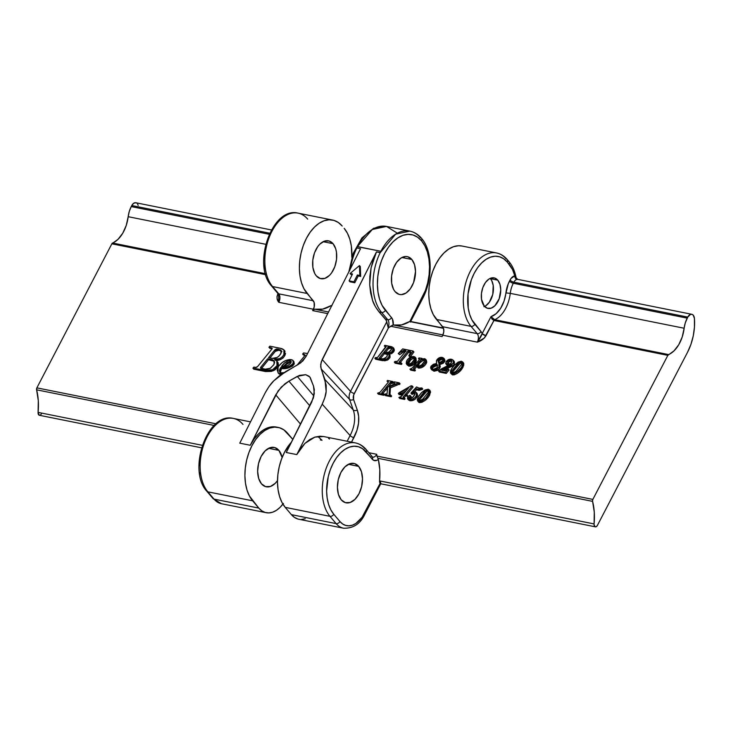 <?xml version="1.0" encoding="UTF-8"?>
<svg xmlns="http://www.w3.org/2000/svg" width="731" height="731" viewBox="0 0 731 731"><rect width="100%" height="100%" fill="white"/><g stroke="black" fill="none" stroke-linecap="round" stroke-linejoin="round"><path stroke-width="1.1" d="M517.904 279.461L517.055 279.388A6.232 3.765 101.3 0 0 513.866 282.203L687.761 317.09A6.232 3.765 -78.7 0 1 691.791 314.293A6.232 3.765 -78.7 0 1 693.262 315.207A6.232 3.765 -78.7 0 1 694.432 318.497A40.488 24.479 -78.7 0 1 687.505 352.324L597.391 525.434A3.116 1.882 -78.7 0 1 595.381 526.832A3.116 1.882 -78.7 0 1 594.075 523.926L379.563 480.888L380.129 483.337L362.055 517.31L355.796 523.506L352.388 525.187L348.961 525.836L345.662 525.425L342.611 523.963L339.915 521.505L333.756 514.231L330.787 509.763L328.557 504.271L327.15 497.966L326.62 491.086L328.228 476.685L330.311 469.722L333.153 463.271L336.635 457.579L340.637 452.864L344.986 449.318L349.528 447.07L354.096 446.212L358.492 446.76L362.567 448.715L373.623 460.32L376.757 460.384L378.338 459.37L379.8 469.75L379.563 480.888A47.963 28.993 101.3 0 0 378.338 459.37L377.89 458.291L592.594 501.375A47.963 28.993 -78.7 0 1 594.075 523.926L379.563 480.888A3.116 1.882 101.3 0 0 380.129 483.337L380.805 483.602L380.129 483.337L364.668 513.043A3.116 1.069 27.5 0 1 364.997 513.994A3.116 1.069 -152.5 0 0 364.668 513.043A28.025 16.95 -78.7 0 1 339.915 521.505A3.116 2.239 139.7 0 1 336.132 523.615L291.386 514.633A31.141 18.832 101.3 0 0 298.76 519.229L343.506 528.211A31.141 18.832 -78.7 0 1 336.132 523.615L291.386 514.633L285.218 507.36L329.973 516.333A40.488 24.479 -78.7 0 1 325.889 469.128A40.488 24.479 -78.7 0 1 355.485 442.922A40.488 24.479 -78.7 0 1 365.071 448.907A3.116 2.239 139.7 0 1 366.103 449.483A3.116 2.239 139.7 0 1 366.158 451.986A3.116 2.239 -40.3 0 0 366.121 449.51M484.562 306.426A15.57 9.412 101.3 0 0 492.886 293.835A15.57 9.412 101.3 0 0 490.474 278.703L497.774 280.174A15.57 9.412 -78.7 0 1 499.346 298.33A15.57 9.412 -78.7 0 1 487.961 308.409A15.57 9.412 -78.7 0 1 484.269 306.106L481.519 299.326L481.446 293.469L482.835 287.557L485.466 282.504L488.948 279.059L490.839 278.118L494.576 277.99L497.774 280.174L499.94 284.322L500.744 289.814L499.2 298.714L494.905 305.741L491.195 308.153L487.458 308.281L484.269 306.106A15.57 9.412 -78.7 0 1 482.698 287.95A15.57 9.412 -78.7 0 1 494.083 277.871A15.57 9.412 -78.7 0 1 497.774 280.174L490.474 278.703A15.57 9.412 101.3 0 0 490.181 278.383L491.707 280.567L493.224 285.483L492.776 294.346L489.277 302.314L485.795 305.75L483.904 306.691M250.523 421.869L233.399 418.434A40.488 24.479 101.3 0 0 203.794 444.631A40.488 24.479 101.3 0 0 207.878 491.844L252.634 500.817A40.488 24.479 -78.7 0 1 248.54 453.613A40.488 24.479 -78.7 0 1 278.145 427.407L276.446 427.068A40.488 24.479 101.3 0 0 250.276 445.27L239.768 443.16L265.243 392.748C268.368 387.165 271.21 383.199 273.769 380.842L285.547 371.677L298.394 364.376L302.899 360.876L306.152 356.326L360.529 248.723L356.819 247.983L357.349 246.712L380.869 251.272A44.847 27.111 -78.7 0 1 409.853 231.115L395.645 234.176L380.339 252.542L376.456 251.921L321.211 362L320.671 366.788L326.209 385.219L326.154 391.359L324.802 397.755L322.207 404.17L296.786 454.6L286.269 452.489L313.416 397.902L314.33 389.751L313.517 386.087L310.227 377.543L309.039 376.237L305.722 374.692L299.418 375.378L288.919 381.143L284.889 383.839L278.164 390.829L250.276 445.27L239.768 443.16L265.243 392.748L268.999 386.562L273.769 380.842L279.352 375.816L300.761 362.795L306.152 356.326L360.529 248.723L356.819 247.983L357.212 246.886L372.298 229.488L386.507 226.427L397.125 233.052M410.356 322.106L422.555 298.677A3.116 1.069 -152.5 0 0 422.226 297.727A3.116 1.069 27.5 0 1 422.555 298.677C432.953 279.37 432.779 250.989 421.504 238.315C418.242 234.468 414.358 232.065 409.853 231.115L386.507 226.427A44.847 27.111 101.3 0 0 357.523 246.594L380.869 251.272L380.166 252.661A44.847 27.111 101.3 0 0 381.591 312.429A3.116 2.239 -40.3 0 0 385.374 310.328A41.731 25.229 -78.7 0 1 384.698 253.419A41.731 25.229 -78.7 0 1 421.559 240.819A3.116 2.239 -40.3 0 0 421.522 238.333A3.116 2.239 139.7 0 1 421.559 240.819L424.866 245.808L427.361 251.939L428.933 258.984L429.526 266.66L429.115 274.682L427.717 282.742L425.396 290.518L409.89 321.412A1.864 1.133 101.3 0 0 409.625 321.53L401.483 324.93L393.479 325.021A3.116 1.882 101.3 0 0 393.47 325.021A3.116 1.882 101.3 0 0 393.241 325.003L388.572 327.671L353.649 395.051L353.576 399.491L357.276 410.027L358.638 416.368L358.519 423.258L356.911 430.44L351.547 442.136L353.886 437.641A3.116 1.069 27.5 0 1 350.103 435.557L322.207 404.17L296.786 454.6L286.269 452.489L311.726 402.068L314.293 393.735L313.517 386.087L309.862 377.068M358.665 466.378L348.376 464.313L358.665 466.378L354.544 463.573L349.729 463.737L344.941 466.853L340.92 472.445L338.279 479.655L337.411 487.394L338.453 494.485L341.249 499.84A20.084 12.144 -78.7 0 1 339.221 476.411A20.084 12.144 -78.7 0 1 353.905 463.417A20.084 12.144 -78.7 0 1 358.665 466.378A20.084 12.144 -78.7 0 1 360.694 489.797A20.084 12.144 -78.7 0 1 346.001 502.8A20.084 12.144 -78.7 0 1 341.249 499.84L345.37 502.645L350.186 502.48L354.964 499.364L358.985 493.772L361.635 486.563L362.503 478.823L361.461 471.733L358.665 466.378M278.895 450.378L268.597 448.313L278.895 450.378L274.774 447.564L269.958 447.737L265.17 450.853L261.15 456.436L258.509 463.655L257.641 471.394L258.683 478.476L261.47 483.831A20.084 12.144 -78.7 0 1 259.45 460.411A20.084 12.144 -78.7 0 1 274.134 447.409A20.084 12.144 -78.7 0 1 278.895 450.378A20.084 12.144 -78.7 0 1 282.139 457.46L278.895 450.378M395.096 291.651A19.308 11.678 -78.7 0 1 393.141 269.136A19.308 11.678 -78.7 0 1 407.258 256.636A19.308 11.678 -78.7 0 1 411.836 259.487L401.94 257.504L411.836 259.487L407.88 256.791L405.604 256.508L400.899 258.116L396.586 262.383L393.315 268.652L391.597 275.98L391.679 283.244L393.561 289.339L395.096 291.651L399.053 294.346L401.328 294.639L406.034 293.03L410.347 288.763L413.609 282.486L415.519 271.448L414.523 264.64L411.836 259.487A19.308 11.678 -78.7 0 1 413.783 282.002A19.308 11.678 -78.7 0 1 399.665 294.502A19.308 11.678 -78.7 0 1 395.096 291.651M316.295 275.843A19.308 11.678 -78.7 0 1 314.348 253.328A19.308 11.678 -78.7 0 1 328.466 240.828A19.308 11.678 -78.7 0 1 333.034 243.679L323.148 241.696L333.034 243.679A19.308 11.678 -78.7 0 1 334.981 266.194A19.308 11.678 -78.7 0 1 320.863 278.694A19.308 11.678 -78.7 0 1 316.295 275.843L320.251 278.538L324.884 278.383L329.48 275.386L331.545 272.955L334.807 266.678L336.534 259.35L336.443 252.085L335.721 248.823L333.034 243.679L329.078 240.983L324.445 241.139L319.849 244.136L317.784 246.566L314.513 252.844L312.795 260.172L312.877 267.436L314.759 273.531L316.295 275.843M354.8 282.769L358.236 275.952L360.666 276.437L360.31 266.541L360.666 276.437L358.236 275.952L354.8 282.769L349.93 281.791L354.8 282.769L353.941 281.81L354.8 282.769M350.944 274.481L352.159 274.728L350.085 273.522L350.944 274.481M297.764 518.983L294.374 517.356L291.386 514.633L285.218 507.36L282.011 502.517L279.589 496.568L278.063 489.733L277.488 482.286L277.89 474.501L279.242 466.689L281.499 459.141L284.569 452.151L291.541 442.054A40.488 24.479 101.3 0 0 285.218 507.36L329.973 516.333L336.132 523.615A3.116 2.239 -40.3 0 0 339.915 521.505L333.756 514.231A37.372 22.597 -78.7 0 1 333.153 463.271A37.372 22.597 -78.7 0 1 366.158 451.986L372.317 459.26A9.339 5.647 101.3 0 0 378.338 459.37L376.922 456.089L377.89 458.291L592.594 501.375A1.864 1.133 -78.7 0 1 592.85 499.41L376.922 456.089L376.739 454.326L368.835 452.708L376.739 454.298L376.922 456.089L592.85 499.41L667.842 355.367L493.946 320.48L484.37 337.978L477.297 342.135L442.758 335.209L442.045 336.571L390.427 326.218L442.045 336.571L442.758 335.209A6.232 3.765 101.3 0 0 442.657 326.711L477.197 333.638L471.038 326.364A40.488 24.479 -78.7 0 1 466.954 279.16A40.488 24.479 -78.7 0 1 496.55 252.953A40.488 24.479 -78.7 0 1 506.135 258.929A3.116 2.239 139.7 0 1 507.168 259.514A3.116 2.239 139.7 0 1 507.223 262.018L503.632 258.747L499.556 256.791L495.152 256.234L490.592 257.102L486.051 259.35L481.702 262.895L477.699 267.61L474.218 273.293L471.376 279.754L468.05 293.935L468.215 307.989L469.622 314.303L471.851 319.794L480.98 331.536A9.339 5.647 -78.7 0 1 482.149 333.638L490.985 316.66L496.13 313.681L500.671 308.254L504.07 301.044L508.228 283.847L511.051 278.438L514.816 275.834L512.477 269.447L507.223 262.018A3.116 2.239 -40.3 0 0 507.186 259.532M429.691 390.427L430.605 392.017L428.896 396.348L425.415 400.131L421.942 402.297M421.951 402.288L419.548 402.635L418.178 401.502M418.936 402.425L418.47 402.041M418.123 400.177L418.306 399.473M422.737 388.965L419.621 390.372L417.035 389.842M416.67 389.623L414.76 391.807L416.67 389.623L418.269 390.308L415.829 388.627L416.67 389.623L415.829 388.627L412.951 391.926L415.016 391.853L416.368 392.574L416.286 395.754C414.431 398.742 411.992 400.058 408.985 399.693L407.651 399.016L407.606 396.796L409.89 395.352L411.188 396.586M414.331 392.83L414.852 392.785M417.136 393.488L417.602 395.444L415.756 398.642M414.897 399.373L411.809 400.698L408.538 400.049M411.087 396.485L411.288 397.39M409.927 399.948L409.004 398.77L411.197 397.609L408.94 398.943M415.098 393.452L411.8 394.155M413.106 387.01L406.765 394.621L413.106 387.01L412.266 386.014L405.403 394.256L406.674 394.512L406.189 395.169L404.846 394.904L403.247 396.851L403.22 397.481L404.27 397.801L403.75 398.45L398.898 397.481L401.145 396.641L403.028 394.539L398.313 393.589L399.035 392.757L411.142 385.785L412.266 386.014L405.403 394.256L406.674 394.512L406.189 395.169L404.846 394.904L403.329 396.75L404.27 397.801L403.75 398.45L398.898 397.481L401.657 396.202L403.028 394.539L398.313 393.589L411.142 385.785L413.106 387.01M404.024 397.966L405.687 395.891L407.03 396.165L407.514 395.508L407.03 396.165L405.687 395.891L404.088 397.847M405.111 398.797L404.59 399.446L399.738 398.468L398.898 397.481L399.738 398.468L404.59 399.446L403.75 398.45L404.59 399.446L405.111 398.797L404.27 397.801L405.111 398.797M402.443 395.243L399.153 394.585L398.313 393.589L399.153 394.585L402.443 395.243M389.084 394.018L390.783 395.096L390.29 395.754L384.588 394.612L385.1 393.954L387.055 393.826L387.576 387.805L384.753 389.12L381.865 392.666L383.528 393.644L383.044 394.301L377.543 393.196L379.983 392.364L388.325 382.139L387.01 381.134L387.54 380.485L392.849 381.555L392.355 382.212L390.272 382.359L385.584 388.097L394.457 383.921L394.85 383.528L393.781 382.496L394.85 383.528L393.781 382.496L394.283 381.838L399.245 382.834L400.085 383.83L399.245 382.834L398.751 383.492L399.592 384.488L398.751 383.492L397.262 383.455L395.681 384.04L396.522 385.036L395.681 384.04L389.605 386.863L390.445 387.859L389.925 394.923L390.445 387.859L400.085 383.83L390.445 387.859L389.605 386.863L389.084 394.018L391.624 396.092L390.783 395.096L390.29 395.754L391.131 396.741L390.29 395.754L384.588 394.612L385.429 395.599L391.131 396.741L391.624 396.092L391.131 396.741L385.429 395.599L384.588 394.612L385.1 393.954L387.055 393.826L387.576 387.805L384.753 389.12L385.593 390.107L382.834 393.506L385.593 390.107L387.476 389.239L385.593 390.107L384.753 389.12L381.929 392.593L382.678 393.47L381.82 392.757L384.369 394.63L383.528 393.644L383.044 394.301L383.885 395.288L383.044 394.301L377.543 393.196L378.384 394.192L383.885 395.288L384.369 394.63L383.885 395.288L378.384 394.192L377.543 393.196L380.12 392.218L388.325 382.139L387.01 381.134L388.271 382.212L387.01 381.134L387.54 380.485L392.849 381.555L393.689 382.541L392.849 381.555L392.355 382.212L393.196 383.199L392.355 382.212L391.46 382.03L392.3 383.017L391.46 382.03L390.144 382.514L390.984 383.501L393.196 383.199L393.689 382.541L393.196 383.199L391.268 383.227L388.243 386.873L390.984 383.501L390.144 382.514L385.584 388.097L393.972 384.204L394.85 383.528L393.781 382.496L394.283 381.838L399.245 382.834L389.605 386.863L389.248 394.548M391.971 382.989L391.268 383.227M462.942 362.466L461.106 361.233L458.136 362.101L453.394 366.103L450.57 370.699L450.433 372.764L451.502 373.833L453.33 373.852L456.4 372.454L461.325 367.529L462.833 364.595L462.942 362.466L463.783 363.453L463.664 365.591L459.927 371.174L457.24 373.44L454.17 374.848L452.343 374.82L451.274 373.76M452.206 366.258L442.529 370.535M442.785 370.379L447.993 368.122L447.153 367.136L440.939 370.005L444.713 370.763L447.701 368.872L449.117 369.977L448.277 368.991L445.407 372.435L446.248 373.431L445.407 372.435L438.573 371.065L439.413 372.061L446.248 373.431L449.117 369.977L446.248 373.431L439.413 372.061L438.573 371.065L448.733 365.235L451.493 362.466L451.575 360.374L450.607 359.871L447.427 361.306L448.066 363.161L446.422 364.212L445.873 363.901L446.714 364.888L446.54 363.7M451.84 360.977L449.739 361.068L448.204 362.667L447.427 361.306L448.267 362.302L451.447 360.867L450.607 359.871L451.84 360.977M454.545 362.576L454.106 364.202L453.266 363.206L450.552 365.756L440.939 370.005L445.115 370.791L448.277 368.991L445.407 372.435L438.573 371.065L441.734 368.689L449.163 364.97L450.99 363.28L451.859 361.16L450.808 359.917L449.163 359.972L447.427 361.306L448.953 363.581L448.13 365.052L446.732 364.915L445.974 362.009C447.399 359.835 449.209 358.921 451.402 359.268L453.202 360.2L453.266 363.206L447.153 367.136L447.993 368.122L453.595 364.979M448.907 364.157L447.975 363.362L448.816 364.349L448.542 363.06M453.924 361.068L454.417 361.845M444.064 358.775L444.996 360.484L444.649 361.653L443.169 363.325L439.806 364.568L440.309 366.761L438.783 369.52L434.616 371.202L431.811 369.932M444.786 361.361L444.466 361.964M438.783 369.52L438.107 370.069M437.951 360.493L438.536 359.826M424.903 365.299L421.376 367.73L418.936 368.132L417.52 367.282L417.986 367.812M414.313 369.511L416.789 366.478L414.413 369.347M415.427 370.315L414.906 370.973L410.758 370.142L409.917 369.155L414.066 369.987L414.596 369.319L413.472 368.515L416.569 364.732L416.679 366.286L417.474 366.989L421.093 366.496L424.062 364.312L425.935 361.16L425.003 358.83L422.555 358.82L420.617 359.853L421.878 358.327L419.009 357.943L418.461 358.601L419.658 359.323L412.156 368.132L409.917 369.155L412.321 367.958L419.713 359.25L418.461 358.601L419.009 357.943L421.878 358.327L420.617 359.853L424.473 358.656L425.543 359.241L425.488 362.366C423.578 365.509 421.038 367.09 417.849 367.099L416.862 366.569L416.569 364.732L413.472 368.515L414.596 369.319L414.066 369.987L409.917 369.155L410.758 370.142L414.906 370.973L414.066 369.987L414.906 370.973L415.427 370.315L414.596 369.319L415.427 370.315M419.411 359.615L418.461 358.601L419.411 359.615M426.264 360.109L426.776 362.156L425.515 364.605M413.764 357.468L414.267 357.459M415.848 358.053L416.323 361.068L413.819 364.404L409.789 366.176L407.322 365.116M413.91 351.995L410.31 356.829L408.821 355.705L410.21 353.731L410.411 351.574L409.241 350.999L407.606 351.501L399.254 361.79L401.118 362.786L400.588 363.444L394.311 362.183L394.831 361.525L397.536 361.233L405.897 350.917L405.303 350.204L401.493 351.51L398.24 353.585L402.653 348.906L413.07 350.999L409.47 355.833L408.821 355.705L409.662 356.701L410.31 356.829L409.47 355.833L410.31 356.829L413.91 351.995L413.07 350.999L413.91 351.995M410.904 352.278L408.62 352.305L400.159 362.686M401.959 363.782L401.429 364.44L395.151 363.179L394.311 362.183L395.151 363.179L401.429 364.44L400.588 363.444L401.429 364.44L401.959 363.782L401.118 362.786L401.959 363.782M405.924 351.163L405.212 351.172M404.234 351.419L399.729 354.709L398.24 353.585L399.729 354.709L398.888 353.713L399.729 354.709L402.324 352.506L401.493 351.51L402.324 352.506L406.144 351.2M385.986 346.384L377.488 357.486L375.414 357.623L374.857 358.281L382.889 359.816L385.822 359.414L387.942 358.208L389.395 355.54L389.166 354.444L387.549 353.064L391.359 352.251L393.534 348.97L393.26 347.746L391.862 346.786L384.808 345.324L384.287 345.991L385.986 346.384M393.698 348.294L394.375 349.966L393.918 351.373L390.93 353.786M390.436 353.914L388.755 354.069M389.321 354.626L390.007 355.43L390.007 357.468M389.87 357.779L388.051 359.753L384.871 360.794L375.697 359.277L374.857 358.281L377.598 357.358L385.794 347.298L385.456 346.229L384.287 345.991L384.808 345.324L393.104 347.545L393.077 350.377C391.633 352.452 389.787 353.347 387.549 353.064L388.883 354.014L389.029 356.783L386.416 359.177L381.81 359.679L374.857 358.281L375.697 359.277L382.651 360.666L381.81 359.679L382.651 360.666L387.256 360.173L386.416 359.177L387.256 360.173L389.87 357.779L389.029 356.783L389.87 357.779L389.724 355.01L388.883 354.014M385.913 347.143L384.287 345.991L385.913 347.143M111.861 243.816L36.87 387.859L215.974 423.797L36.87 387.859A1.864 1.133 101.3 0 0 36.614 389.824L214.156 425.442L36.614 389.824L38.295 400.661L38.094 412.375A47.963 28.993 101.3 0 0 36.614 389.824L36.87 387.859L111.861 243.816L265.682 274.682L111.861 243.816A1.864 1.133 101.3 0 1 112.611 243.03A27.403 16.566 101.3 0 0 128.181 216.696L265.719 244.291L128.181 216.696L126.253 225.404L122.744 233.216L118.029 239.311L111.861 243.816M327.726 313.636L312.658 310.611L313.371 309.25L278.84 302.314L277.095 298.613L277.022 296.384L278.2 294.063A3.116 1.069 27.5 0 1 277.789 294.008C276.528 297.353 276.875 300.121 278.84 302.314A6.232 3.765 101.3 0 0 278.739 293.825L313.27 300.752A6.232 3.765 -78.7 0 1 313.371 309.25L278.84 302.314A6.232 3.765 101.3 0 0 278.739 293.825L272.581 286.552L307.111 293.478L313.27 300.752L278.739 293.825L272.581 286.552L307.111 293.478A40.488 24.479 -78.7 0 1 303.027 246.274A40.488 24.479 -78.7 0 1 332.632 220.068A40.488 24.479 -78.7 0 1 342.218 226.043L338.325 222.498L333.912 220.387L329.142 219.784L324.208 220.725L319.283 223.156L314.568 227.003L310.236 232.102L306.463 238.269L303.383 245.26L301.126 252.807L299.774 260.62L299.381 268.405L299.957 275.852L301.483 282.687L303.895 288.635L314.138 302.415L314.193 307.011L312.658 310.611L327.726 313.636M284.368 350.514L285.053 351.291M285.519 353.338L285.026 355.156M275.34 360.319C279.151 360.785 282.285 359.268 284.743 355.75L282.998 358.053L279.662 359.862M278.822 360.063L275.962 360.328M276.921 361.278L277.579 361.9M278.091 362.658L278.42 365.043L277.058 367.912L274.774 370.005L271.384 371.412L265.591 371.558L253.776 369.182L252.935 368.196L268.524 370.772L272.572 369.712L275.724 367.51L277.259 365.116L277.625 362.96L276.747 360.913L274.5 359.323L279.681 358.574L282.157 357.057L284.185 354.16L284.615 351.245L283.527 349.528L281.837 348.65L269.84 346.174L268.962 347.298L272.014 348.102L271.512 349.519L257.394 366.834L256.161 367.474L253.867 367.081L252.935 368.196L253.867 367.081L255.676 367.446L257.586 366.615L271.512 349.519L272.023 348.111M272.243 348.797L269.803 348.294L268.962 347.298L269.84 346.174L280.54 348.321L283.948 349.939L283.902 354.763C281.444 358.272 278.31 359.798 274.5 359.323L276.775 360.94L277.012 365.646L272.572 369.712L264.75 370.562L252.935 368.196L253.776 369.182L265.591 371.558L264.75 370.562L265.591 371.558L273.412 370.708L272.572 369.712L273.412 370.708L277.853 366.642L277.012 365.646L277.853 366.642L277.606 361.936L276.775 360.94M293.899 361.562L294.264 363.718L292.647 366.012L288.005 368.031L281.517 368.561L280.275 371.147L280.384 372.773M280.978 374.976L278.794 373.733M286.616 361.507L287.548 361.16M305.211 355.449L303.493 355.047L302.652 354.06L303.575 352.936L307.577 353.502L303.575 352.936L302.652 354.06L305.75 355.796M314.677 309.213L314.677 309.213A3.116 1.882 101.3 0 0 312.658 310.611L314.677 309.213A50.448 30.501 101.3 0 0 314.741 309.222A50.448 30.501 101.3 0 0 330.823 305.722L322.682 309.122L314.677 309.213L328.557 312L314.677 309.213M409.89 321.412L409.89 321.412A1.864 1.133 101.3 0 0 409.625 321.53A50.448 30.501 101.3 0 1 393.543 325.039A50.448 30.501 101.3 0 1 393.479 325.021L442.895 334.935L393.479 325.021A3.116 1.882 101.3 0 0 393.241 325.003L392.419 319.008L382.057 305.339L379.572 299.198L378 292.162L377.406 284.478L377.817 276.455L379.206 268.405L381.536 260.62L384.698 253.419L388.59 247.06L393.05 241.806L397.92 237.84L402.991 235.327L408.081 234.368L412.997 234.98L417.547 237.164L421.559 240.819A41.731 25.229 -78.7 0 1 422.226 297.727L409.89 321.412L410.456 321.64M269.236 234.276L131.242 206.59L131.79 205.539L269.73 233.216L131.79 205.539L131.242 206.59A18.686 11.294 101.3 0 0 128.181 216.696L129.277 211.433L131.242 206.59L269.236 234.276M493.251 252.67A40.488 24.479 101.3 0 0 466.113 281.727A40.488 24.479 101.3 0 0 471.038 326.364A3.116 2.239 -40.3 0 0 474.821 324.262A3.116 2.239 139.7 0 1 471.038 326.364L477.197 333.638A3.116 2.239 -40.3 0 0 480.98 331.536A3.116 2.239 139.7 0 1 477.197 333.638A6.232 3.765 -78.7 0 1 477.297 342.135L482.149 333.638A9.339 5.647 101.3 0 0 480.98 331.536L474.821 324.262A37.372 22.597 -78.7 0 1 474.218 273.293A37.372 22.597 -78.7 0 1 507.223 262.018L509.178 264.33A3.116 2.239 -40.3 0 0 509.123 261.826L507.168 259.514C504.198 256.014 500.662 253.821 496.55 252.953L462.019 246.027A40.488 24.479 101.3 0 0 432.414 272.234A40.488 24.479 101.3 0 0 436.498 319.438L471.038 326.364L436.498 319.438L442.657 326.711L477.197 333.638A6.232 3.765 -78.7 0 1 477.297 342.135L442.758 335.209L443.79 331.764L443.525 328.374L433.282 314.595L430.87 308.646L429.344 301.812L428.768 294.365L429.17 286.579L430.522 278.767L432.779 271.219L435.85 264.229L439.623 258.061L443.955 252.963L448.67 249.116L453.595 246.685L458.529 245.744L462.102 246.045M332.632 220.068L298.093 213.141A40.488 24.479 101.3 0 0 268.487 239.339A40.488 24.479 101.3 0 0 272.581 286.552A40.488 24.479 -78.7 0 1 267.656 241.906A40.488 24.479 -78.7 0 1 294.794 212.849A40.488 24.479 -78.7 0 1 307.678 219.117M409.853 231.115A44.847 27.111 -78.7 0 1 420.471 237.739A3.116 2.239 139.7 0 1 421.522 238.333M372.508 300.222C373.431 303.593 375.624 307.495 379.097 311.927L381.591 312.429A44.847 27.111 -78.7 0 1 380.166 252.661L376.456 251.921L371.083 267.857L369.703 284.779L372.508 300.222L370.599 292.829L369.703 284.779L369.868 276.355L371.083 267.857L373.313 259.615L376.456 251.921L322.207 359.551L350.524 391.405L386.781 321.759L385.639 319.283L387.75 319.703A6.232 3.765 -78.7 0 1 388.152 327.57L386.334 320.37L379.097 311.927L381.591 312.429L387.75 319.703L385.639 319.283L379.097 311.927L375.378 306.664L372.508 300.222M304.973 443.351L296.786 454.6L300.578 448.441L304.973 443.351L309.789 439.523L314.851 437.12L304.973 443.351M371.238 456.181A3.116 2.239 139.7 0 1 372.28 456.784A3.116 2.239 139.7 0 1 372.317 459.26A3.116 2.239 -40.3 0 0 372.262 456.756L366.103 449.483C363.133 445.983 359.597 443.799 355.485 442.922L323.577 436.526L314.851 437.12L319.959 436.215L323.669 436.544M318.14 436.718L322.024 440.263L320.324 439.925M372.764 457.113A6.232 3.765 -78.7 0 0 376.739 454.298A6.232 3.765 -78.7 0 1 372.709 457.094L372.262 456.756M356.819 247.983A44.847 27.111 101.3 0 0 350.478 268.624M278.145 427.407A40.488 24.479 -78.7 0 1 287.731 433.382L292.857 439.441L283.847 429.837L279.434 427.726L274.664 427.123L269.721 428.064L264.796 430.504L260.081 434.342L255.759 439.441L251.985 445.608L248.905 452.599L246.649 460.146L245.296 467.968L244.903 475.744L245.479 483.2L247.005 490.026L249.417 495.974L258.792 508.091L252.634 500.817L207.878 491.844A3.116 2.239 139.7 0 1 206.855 491.259L213.013 498.533A3.116 2.239 -40.3 0 0 214.037 499.118A31.141 18.832 101.3 0 0 221.42 503.714L213.013 498.533M442.483 335.913L442.045 336.571M513.317 283.253L513.866 282.203L687.761 317.09L687.213 318.14L513.317 283.253A18.686 11.294 101.3 0 0 510.265 293.359L684.152 328.246A18.686 11.294 -78.7 0 1 687.213 318.14L513.317 283.253A18.686 11.294 101.3 0 0 510.265 293.359L684.152 328.246A27.403 16.566 -78.7 0 1 668.591 354.581L494.695 319.694A27.403 16.566 101.3 0 0 510.265 293.359A27.403 16.566 -78.7 0 1 494.695 319.694L492.493 318.515L490.985 316.66L491.963 319.054L493.946 320.48L485.978 335.776C483.858 338.946 480.961 341.066 477.297 342.135C480.048 338.334 481.665 335.502 482.149 333.638L485.978 335.776A3.116 1.069 27.5 0 1 482.149 333.638L490.985 316.66A24.287 14.684 101.3 0 0 505.916 292.903L510.265 293.359L505.916 292.903A21.802 13.176 -78.7 0 1 509.489 281.115A3.116 1.069 -152.5 0 0 513.317 283.253A3.116 1.069 27.5 0 1 509.489 281.115L510.037 280.055A3.116 1.069 -152.5 0 0 513.866 282.203L513.317 283.253M305.238 518.727L301.437 519.449M349.601 270.799L350.999 262.74M353.32 254.964L356.49 247.754L360.383 241.404M283.39 503.431L280.064 507.36L276.437 510.311L272.645 512.193L268.844 512.906L265.179 512.449L261.78 510.823L258.792 508.091L214.037 499.118L207.878 491.844A40.488 24.479 -78.7 0 1 202.962 447.198A40.488 24.479 -78.7 0 1 230.101 418.141A40.488 24.479 -78.7 0 1 242.984 424.409M261.47 483.831L265.591 486.636L270.406 486.471L275.194 483.355L277.497 480.614A20.084 12.144 -78.7 0 1 266.23 486.8A20.084 12.144 -78.7 0 1 261.47 483.831M282.897 504.107A31.141 18.832 -78.7 0 1 266.166 512.696A31.141 18.832 -78.7 0 1 258.792 508.091L214.037 499.118A3.116 2.239 139.7 0 1 212.995 498.515M201.601 478.796L200.193 472.491M199.664 465.61L200.029 458.428L203.364 444.247L206.197 437.796L209.678 432.103M344.173 228.355L347.389 233.198L349.802 239.147L351.328 245.981L351.83 257.303A40.488 24.479 -78.7 0 0 344.173 228.355M331.847 305.86L330.823 305.722A1.864 1.133 101.3 0 1 331.417 305.595L331.755 305.659M265.399 273.686L112.611 243.03L265.399 273.686M393.241 325.003A9.339 5.647 101.3 0 0 391.533 317.601A3.116 2.239 139.7 0 1 387.75 319.703A3.116 2.239 -40.3 0 0 391.533 317.601L385.374 310.328A3.116 2.239 139.7 0 1 381.591 312.429L387.75 319.703A6.232 3.765 -78.7 0 1 388.152 327.57L386.781 321.759L350.524 391.405A12.564 9.028 139.7 0 0 349.546 399.382L353.247 409.927A40.379 29.002 -40.3 0 1 350.103 435.557L347.143 441.25L350.103 435.557A40.379 29.002 -40.3 0 0 353.247 409.927L324.948 379.581L326.154 391.359C326.09 394.21 324.765 398.486 322.207 404.17L350.103 435.557A3.116 1.069 -152.5 0 0 353.886 437.641A43.495 31.241 139.7 0 0 357.276 410.027A3.116 2.092 -19.3 0 1 353.247 409.927L349.546 399.382L321.156 368.936L324.948 379.581L353.247 409.927A3.116 2.092 160.7 0 0 357.276 410.027L353.576 399.491A3.116 2.092 -19.3 0 1 349.546 399.382L321.156 368.936L320.69 364.44L322.207 359.551L350.524 391.405A12.564 9.028 -40.3 0 0 349.546 399.382A3.116 2.092 160.7 0 0 353.576 399.491A9.448 6.789 -40.3 0 1 354.307 393.488A3.116 1.069 27.5 0 1 350.524 391.405A3.116 1.069 -152.5 0 0 354.307 393.488L388.572 327.671L392.648 325.094M328.566 438.408L329.544 439.011M276.528 427.087L272.965 426.785L268.021 427.726L263.096 430.157L258.381 434.004L254.05 439.103L250.276 445.27L275.724 394.85L300.56 424.172L275.724 394.85L281.261 387.11L288.919 381.143L309.825 405.833L288.919 381.143L297.289 376.392L313.91 396.019L297.289 376.392L305.722 374.692L309.834 377.032M266.294 273.504L264.887 267.199L264.723 253.136L268.058 238.955L270.89 232.504L274.381 226.811M409.625 321.53L443.516 328.338L409.625 321.53M508.1 261.25A3.116 2.239 139.7 0 1 509.142 261.853A3.116 2.239 139.7 0 1 509.178 264.33A37.372 22.597 -78.7 0 1 514.816 275.834L516.205 278.529M271.53 285.949A3.116 2.239 -40.3 0 0 272.581 286.552A3.116 2.239 139.7 0 1 271.548 285.967C251.893 265.326 271.868 206.334 298.093 213.141M278.657 295.671L278.84 302.314L278.621 295.251L277.707 293.241A3.116 2.239 -40.3 0 0 278.739 293.825A3.116 2.239 139.7 0 1 277.689 293.222L271.548 285.967M271.429 229.954L135.811 202.743A6.232 3.765 101.3 0 0 131.79 205.539L133.663 203.273L135.838 202.743L136.816 203.2M510.037 280.055A9.339 5.647 -78.7 0 1 514.816 275.834A3.116 2.421 -99 0 0 517.055 279.388A6.232 3.765 101.3 0 0 513.866 282.203A3.116 1.069 27.5 0 1 510.037 280.055M517.055 279.388L516.113 277.753C514.898 271.283 512.568 265.974 509.123 261.826M41.42 413.883L40.351 415.098L39.154 415.199L38.094 412.375L202.286 445.316L38.094 412.375A3.116 1.882 101.3 0 0 39.401 415.281L201.509 447.811M221.685 503.76A31.141 18.832 -78.7 0 1 214.037 499.118L207.878 491.844A3.116 2.239 -40.3 0 1 206.836 491.241M380.449 481.903L380.805 483.602M352.187 442.639A40.488 24.479 101.3 0 0 325.057 471.696A40.488 24.479 101.3 0 0 329.973 516.333A3.116 2.239 -40.3 0 0 333.756 514.231A3.116 2.239 139.7 0 1 329.973 516.333L336.132 523.615A31.141 18.832 101.3 0 0 343.771 528.257M493.946 320.48L667.842 355.367A1.864 1.133 -78.7 0 1 668.591 354.581L494.695 319.694A1.864 1.133 101.3 0 0 493.946 320.48L494.695 319.694L490.985 316.66L493.946 320.48M304.909 354.8L303.703 354.27L304.937 355.43L304.909 354.8M304.617 355.896L297.115 365.107L304.617 355.896M284.103 372.572L281.609 372.947L279.626 371.933L279.434 370.151L280.677 367.574L287.173 367.035L290.49 365.911L292.729 364.065L293.524 361.681L292.437 360.027L289.522 359.524L285.775 360.511L282.184 362.549L278.566 366.277L277.177 370.032L278.337 373.139L282.065 374.025M290.993 362.859L287.822 365.591L281.517 366.432L284.258 363.307L287.712 361.023L290.783 360.913L290.993 362.859L291.039 361.132L290.143 360.666C286.643 361.023 283.765 362.951 281.517 366.432C285.108 367.035 288.27 365.847 290.993 362.859M280.293 372.563L281.517 368.561C286.104 369.246 290.262 367.867 293.99 364.413L293.149 363.417C289.421 366.871 285.264 368.26 280.677 367.574L281.517 368.561L280.677 367.574L279.973 368.771L279.754 372.106L281.225 372.892L283.939 372.627M293.99 364.413L293.835 361.489L292.994 360.502L293.149 363.417L293.99 364.413M281.746 374.062L280.137 373.98L280.786 374.738L278.008 372.801L278.063 367.145C281.481 362 285.885 359.478 291.276 359.597L292.994 360.502M278.008 372.801L280.603 374.875M280.814 369.767L279.973 368.771L280.814 369.767M283.162 366.405L290.984 361.662L290.143 360.666L291.285 361.744L287.32 362.613L282.778 366.88M287.365 367.008L288.014 366.825M281.115 350.46L278.237 349.162L274.472 350.359L275.313 351.355L269.958 357.925L275.313 351.355L274.472 350.359L268.542 357.642L272.279 358.391L268.542 357.642L275.276 349.473L276.793 348.943L280.558 349.939L281.38 351.108L281.261 352.653L279.343 355.695L277.159 357.459L272.279 358.391C275.889 358.757 278.767 357.112 280.914 353.457L280.987 350.295M260.766 367.19L267.637 358.766L272.599 359.807L274.308 361.114L274.6 362.594L273.741 364.842L269.794 368.643L266.148 369.429L260.492 367.995L260.766 367.19L261.607 368.186L268.478 359.753L272.69 360.602L271.85 359.606L267.637 358.766L268.478 359.753L267.637 358.766L260.766 367.19L261.415 368.461L260.766 367.19M269.803 348.294L271.786 348.687L270.945 347.7L268.962 347.298L269.803 348.294M271.996 348.797L270.945 347.7L272.023 348.742M284.743 355.75L283.902 354.763L284.743 355.75L284.788 350.935L283.948 349.939M281.398 350.926L276.985 349.939L275.313 351.355L279.078 350.149L278.237 349.162L281.956 351.456M261.406 369.128L260.574 367.474L260.565 368.132L261.762 368.662L264.796 369.274L270.516 368.241L274.061 364.276L274.034 360.721L271.85 359.606L274.381 361.269L268.478 359.753L261.332 368.643M274.125 361.105L273.44 360.803M280.677 350.588L279.891 350.341M391.441 347.855L389.742 347.088L387.531 347.792L388.371 348.788L385.456 352.36L388.371 348.788L387.531 347.792L384.04 352.077L386.242 352.516L384.04 352.077L388.006 347.271L391.112 347.545L391.524 349.144L389.111 351.967L386.242 352.516C388.362 352.735 390.062 351.766 391.323 349.619L391.368 347.755M387.677 354.526L384.351 353.731L380.367 358.619L384.351 353.731L383.51 352.735L379.471 357.697L383.51 352.735L387.43 354.124L386.9 356.646L383.473 358.967L379.672 358.455L379.471 357.697L380.239 358.592L379.471 357.697L379.919 358.528L379.352 358.245L381.838 358.921L385.2 358.318L387.293 355.979L387.275 353.886L383.51 352.735L384.351 353.731L386.827 354.224L385.986 353.237L387.567 354.471M386.05 346.923L385.456 346.229L386.05 346.923M386.078 346.869L385.456 346.229M388.389 354.06C390.628 354.334 392.474 353.438 393.918 351.373L393.077 350.377L393.918 351.373L393.945 348.541L393.104 347.545M391.953 348.541L389.431 347.947L388.371 348.788L390.582 348.075L389.742 347.088L392.282 348.842M405.897 350.917L405.303 350.204L405.897 350.917L405.303 350.204L403.384 350.432L398.24 353.585L402.653 348.906L413.07 350.999L409.47 355.833L408.821 355.705L410.648 352.086L409.671 351.108L410.082 351.995L409.241 350.999L408.181 351.017L407.606 351.501L408.446 352.488L407.606 351.501L399.382 361.598L400.222 362.594L399.254 361.79L401.118 362.786L400.588 363.444L394.311 362.183L394.831 361.525L397.408 361.388L405.796 351.081L405.303 350.204M399.894 362.539L399.254 361.79L399.894 362.539M400.095 362.777L408.446 352.488L410.658 352.159M399.254 361.79L399.82 362.53M413.892 356.536L411.891 356.646L408.455 358.619L406.518 361.196L406.244 363.563L407.368 364.924L408.949 365.189L413.417 363.024L415.674 359.378L415.007 357.057L413.892 356.536L415.19 357.249L415.171 360.767C413.38 363.764 410.977 365.208 407.98 365.116L406.683 364.404L406.683 360.849C408.501 357.898 410.904 356.454 413.892 356.536M408.181 364.394L408.611 362.859L407.77 361.863L408.263 364.413C410.822 363.947 412.768 362.384 414.102 359.725L413.572 357.231C411.014 357.687 409.086 359.232 407.77 361.863L411.087 358.035L412.704 357.267L414.194 357.541L414.102 359.725L411.654 362.85L408.675 364.449L407.35 363.453L407.77 361.863L408.611 362.859C409.917 360.228 411.855 358.683 414.413 358.227L414.495 358.245M406.683 364.404L408.821 366.112C411.818 366.204 414.221 364.751 416.012 361.763L415.171 360.767L416.012 361.763L416.03 358.245L415.19 357.249M414.249 357.614L413.572 357.231M407.596 364.047L408.263 364.413M414.587 358.272L413.097 358.391L411.041 359.771M410.374 360.42L408.19 364.449M417.995 366.359L418.333 365.107L417.492 364.111L418.132 366.386C420.828 365.929 422.883 364.312 424.3 361.534L423.761 359.277C421.019 359.762 418.927 361.37 417.492 364.111L420.974 360.219L423.085 359.277L424.336 359.561L424.3 361.534L421.696 364.787L418.571 366.423L417.191 365.582L417.492 364.111L418.333 365.107C419.768 362.366 421.86 360.748 424.601 360.273L423.761 359.277L424.601 360.273L422.728 360.685L420.179 362.622M416.862 366.569L418.689 368.095C421.869 368.077 424.419 366.505 426.319 363.362L425.488 362.366L426.319 363.362L426.383 360.237L425.543 359.241M424.373 359.597L423.761 359.277M422.363 358.894L421.878 358.327L422.363 358.894M419.621 359.36L419.073 358.72L419.621 359.36M419.713 359.25L419.073 358.72M414.066 369.219L413.472 368.515M414.541 369.192L413.7 368.205L414.541 369.192M417.392 365.993L418.132 366.386M419.484 363.38L418.031 366.569M431.144 369.173L433.766 371.12L437.357 370.498L439.815 368.168L439.806 364.568L438.965 363.572L442.63 362.101L444.156 359.497L442.748 357.56L439.148 357.843L436.462 360.657L436.526 363.49L433.41 364.266L431.08 366.167L430.577 367.839L431.473 369.493L433.775 370.215L436.891 369.301L439.23 366.615L438.965 363.572L439.806 364.568L444.649 361.653L443.808 360.657L438.965 363.572L438.975 367.172L436.517 369.511L432.926 370.124L431.144 369.173L430.87 366.523L436.526 363.49L436.663 360.228C438.116 357.998 439.971 357.066 442.218 357.422L443.744 358.208L443.808 360.657L444.649 361.653L444.585 359.195L443.744 358.208M439.13 362.96L439.048 360.666L438.207 359.67L438.728 363.042L442.739 360.639L441.506 362L438.728 363.042L437.979 360.621L438.883 358.839L440.784 358.035L442.273 358.281L443.023 359.332L442.739 360.639L442.703 358.619L441.698 358.089L442.995 359.213M432.533 369.182L432.688 367.711L431.847 366.715L432.012 368.771L433.227 369.42L437.321 367.602L436.763 364.029L431.847 366.715L432.807 365.601L436.763 364.029L437.412 365.683L436.974 368.113L434.287 369.475L432.076 368.844L431.847 366.715L432.688 367.711L437.604 365.025M433.766 371.12L432.926 370.124L433.766 371.12M437.357 370.498L436.517 369.511L437.357 370.498M439.815 368.168L438.975 367.172L439.815 368.168M443.114 359.268L440.656 359.277L439.048 360.666L442.538 359.076L441.698 358.089L438.207 359.67L439.048 360.666L439.24 363.27M437.275 365.071L433.364 366.834L432.496 368.196L432.67 369.502M447.363 361.671L447.975 363.362L447.29 364.065L446.266 364.166L445.654 363.371L446.988 360.666L449.172 359.378L452.032 359.433L453.439 360.557L453.266 363.206L454.106 364.202L454.042 361.187L453.202 360.2M446.422 364.212L447.262 365.198L448.816 364.349M452.169 373.221L452.516 372.079L451.676 371.092L452.516 372.079L460.009 363.462L459.169 362.466L451.676 371.092L452.197 373.221L456.043 371.284L461.764 364.157L461.142 361.982L459.169 362.466L461.727 362.238L461.544 364.531L455.632 371.695L452.608 373.267L451.347 372.454L451.676 371.092L457.012 364.404L459.169 362.466L460.009 363.462L462.074 363.005M455.066 364.404L461.489 361.288L462.632 361.918L462.193 366.085C459.772 370.599 456.308 373.212 451.822 373.916L450.753 373.331L451.191 369.265L455.066 364.404M450.753 373.331L452.663 374.912C457.149 374.199 460.612 371.595 463.034 367.081L462.193 366.085L463.034 367.081L463.472 362.905L462.632 361.918M461.837 362.357L461.142 361.982L461.983 362.978L461.142 361.982M451.548 372.892L452.197 373.221M462.294 363.079L460.247 363.316L457.853 365.399L453.266 370.9L452.187 373.45M461.517 362.932L460.493 363.188M394.85 383.528L394.283 382.596M381.801 393.123L382.276 393.388M388.426 381.975L387.805 381.299M408.538 387.933L399.583 393.086L403.576 393.89L408.538 387.933L399.583 393.086L403.576 393.89L408.538 387.933M403.183 396.97L403.695 397.691M404.17 397.737L403.329 396.75L404.17 397.737M405.687 395.891L404.846 394.904L405.687 395.891M407.03 396.165L406.189 395.169L407.03 396.165M407.514 395.508L406.674 394.512L407.514 395.508M401.483 393.47L406.18 390.765L401.483 393.47M418.269 390.308L422.025 389.577L421.184 388.581L417.428 389.312L418.269 390.308M422.025 389.577L422.728 389.047L421.888 388.051L421.184 388.581L422.025 389.577M412.046 394.338L410.977 393.04L416.387 387.11L419.082 388.134L421.842 387.933L422.728 389.047L421.906 388.006M421.842 387.933L419.082 388.134L416.56 386.955L410.977 393.04M407.651 399.016L409.826 400.689C412.832 401.045 415.272 399.738 417.127 396.75L416.286 395.754L416.816 393.808L416.295 392.501L412.951 391.926L415.829 388.627L418.781 389.376L421.888 388.051M412.595 394.301L413.17 393.817L412.33 392.821L411.754 393.305L412.595 394.301M413.17 393.817L414.925 393.406L414.084 392.419L412.33 392.821L413.17 393.817M408.19 398.404L409.086 398.962L408.099 397.947L410.082 397.006L410.246 395.498L411.197 397.609L410.356 396.613L408.821 397.472L409.662 398.468L408.821 397.472L408.163 397.774L409.086 398.962C411.544 398.651 413.426 397.216 414.733 394.667L414.084 392.419L415.062 393.442M414.842 392.821L414.084 392.419L415.016 393.918L413.042 396.942L410.767 398.715L409.086 398.962M411.197 397.609L410.731 396.339M409.826 400.689L408.985 399.693L409.826 400.689M409.89 395.352L407.797 396.485L407.478 398.742L409.451 399.766L412.019 399.437L414.952 397.618L416.286 395.754L417.127 396.75L417.2 393.57L416.368 392.574M411.206 393.351L414.084 392.419M428.22 389.212L424.921 390.007L421.33 392.821L418.443 396.412L417.227 399.875L418.095 401.429L420.188 401.584L422.582 400.597L425.853 397.966L429.536 392.474L429.654 390.372L428.22 389.212L429.344 389.833L428.905 393.936C426.52 398.377 423.121 400.944 418.708 401.639L417.648 401.063L418.086 397.061L421.897 392.282L428.22 389.212M419.055 400.963L419.402 399.848L418.561 398.861L419.402 399.848L426.767 391.368L425.926 390.381L418.561 398.861L419.073 400.963L422.865 399.053L428.485 392.035L427.882 389.897L425.926 390.381L428.448 390.153L428.275 392.41L422.454 399.455L419.475 400.999L418.233 400.204L418.561 398.861L423.816 392.282L425.926 390.381L426.767 391.368L428.795 390.911M417.648 401.063L419.548 402.635C423.962 401.94 427.361 399.373 429.746 394.932L428.905 393.936L429.746 394.932L430.184 390.82L429.344 389.833M428.558 390.263L427.882 389.897L428.713 390.893L427.882 389.897M418.434 400.634L419.073 400.963M429.59 392.328L429.6 391.652M429.024 390.984L427.014 391.222L424.647 393.278L420.142 398.697L419.073 401.2M428.256 390.857L427.251 391.103M349.93 281.791L349.08 280.832L353.941 281.81L357.386 274.984L358.236 275.952L357.386 274.984L359.816 275.477L360.666 276.437L359.816 275.477L359.451 265.581L360.31 266.541L359.451 265.581L350.085 273.522L352.516 274.006L349.08 280.832L349.93 281.791M349.08 280.832L352.516 274.006L350.085 273.522L359.451 265.581L359.816 275.477L357.386 274.984L353.941 281.81L349.08 280.832M687.505 352.324L597.391 525.434L596.322 526.649L595.135 526.749L594.075 524.867L594.276 512.212L592.53 500.899L592.85 499.41L667.842 355.367L674.009 350.862L678.724 344.767L682.224 336.954L685.258 322.983L687.761 317.09L690.493 314.394L691.992 314.339L693.262 315.207L694.432 318.497L694.45 327.104L693.253 335.894L690.905 344.438L687.505 352.324M138.177 205.393L137.611 204.113M516.113 277.753L517.703 279.361L691.791 314.293M386.507 226.427L373.623 228.264L361.918 237.922L353.21 253.374L348.842 271.859M266.166 512.696L221.42 503.714M380.632 483.748L595.381 526.832M206.855 491.259C187.2 470.618 207.165 411.626 233.399 418.434M343.506 528.211C353.274 528.54 360.438 523.807 364.997 513.994L380.778 483.675M410.192 321.402L443.425 328.064M422.737 388.956L421.897 387.96M411.836 394.237L410.996 393.241"/></g></svg>
